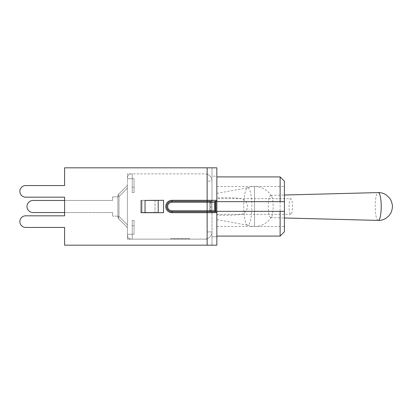<?xml version="1.0" encoding="UTF-8"?>
<svg xmlns="http://www.w3.org/2000/svg" width="413" height="413" viewBox="0 0 413 413"><rect width="100%" height="100%" fill="white"/><g stroke="black" fill="none" stroke-linecap="round" stroke-linejoin="round"><path stroke-width="0.31" stroke-dasharray="2.06 1.55" d="M280.122 236.091L280.122 176.909M280.122 211.353L216.846 211.353L216.846 236.091L216.846 167.817L64.593 167.817L207.14 167.817L64.593 167.817L64.593 185.566L25.678 185.566A5.803 5.803 0 0 0 19.87 191.369A5.803 5.803 0 0 0 25.678 197.177L64.593 197.177L64.593 215.823L25.678 215.823A5.803 5.803 0 0 0 19.87 221.631A5.803 5.803 0 0 0 25.678 227.434L64.593 227.434L64.593 245.183L207.14 245.183L64.593 245.183L64.593 227.434L64.593 245.183L207.14 245.183L207.14 212.685L207.14 245.183L211.993 245.183L211.993 212.685L211.993 245.183L207.14 245.183L216.846 245.183L211.993 245.183L216.846 245.183L216.846 236.809L211.993 236.809L211.993 245.183L211.993 236.809L216.846 236.809L216.846 245.183L216.846 212.685L171.932 212.685A6.185 6.185 0 0 1 165.747 206.5A6.185 6.185 0 0 1 171.932 200.315L216.846 200.315L216.846 212.685A0.95 0.95 0 0 0 215.896 211.735L215.416 211.735L215.896 211.735A0.95 0.95 0 0 1 216.846 212.685A0.95 0.95 0 0 0 215.896 211.735L215.416 211.735A0.95 0.95 0 0 1 214.466 210.78L214.466 202.22L214.466 210.78A0.95 0.95 0 0 0 215.416 211.735L215.416 201.265A0.95 0.95 0 0 0 214.466 202.22L214.466 210.78L207.14 210.78L207.14 202.22L209.613 202.22L209.613 210.78A0.95 0.95 180 0 0 210.563 211.735A0.95 0.95 0 0 1 209.613 210.78L207.14 210.78L209.613 210.78L209.613 202.22A0.95 0.95 180 0 1 210.563 201.265A0.95 0.95 -45 0 0 209.613 202.22L171.932 202.22L207.14 202.22L207.14 201.265L171.932 201.265L215.416 201.265L171.932 201.265A5.235 5.235 0 0 0 166.697 206.5A5.235 5.235 0 0 0 171.932 211.735L210.563 211.735A0.95 0.95 180 0 1 209.613 210.78A0.95 0.95 45 0 0 210.563 211.735L171.932 211.735A5.235 5.235 0 0 1 166.697 206.5A5.235 5.235 0 0 1 171.932 201.265A5.235 5.235 0 0 0 166.697 206.5A5.235 5.235 0 0 0 171.932 211.735L211.993 211.735M284.407 181.188L284.407 231.812M284.407 206.5L284.407 226.484L284.407 206.5M207.14 173.863L207.14 174.265A7.233 7.233 0 0 0 204.76 173.863L127.4 173.863L127.4 239.137L207.14 239.137L207.14 231.905L207.14 238.735A7.233 7.233 0 0 1 204.76 239.137L127.4 239.137L127.4 173.863L204.76 173.863A7.233 7.233 0 0 1 207.14 174.265L207.14 173.863M132.253 178.715L132.253 173.863L132.253 178.715L127.4 178.715L127.4 173.863L127.4 178.715L132.253 178.715L127.4 178.715L132.253 178.715L132.253 173.863L131.205 173.863L132.253 173.863L131.205 173.863L132.253 173.863L132.253 178.715L132.253 173.863L132.253 178.715L134.06 178.715L132.253 178.715L132.253 192.582L132.253 178.715L134.06 178.715L134.06 192.582L134.06 178.715L134.06 192.582L134.06 178.715L127.4 178.715L132.253 178.715M127.4 239.137L207.14 239.137L207.14 231.905L207.14 238.735A7.233 7.233 0 0 0 211.993 231.905A7.233 7.233 0 0 1 204.76 239.137L132.253 239.137L132.253 234.285L132.253 239.137L131.205 239.137L132.253 239.137L131.205 239.137L132.253 239.137L132.253 234.285L127.4 234.285L127.4 239.137L132.253 239.137L132.253 234.285L127.4 234.285L132.253 234.285L132.253 239.137L132.253 225.761L132.253 234.285L134.06 234.285L134.06 220.418L134.06 234.285L132.253 234.285L134.06 234.285L132.253 234.285L132.253 220.418L132.253 234.285L127.4 234.285L127.4 227.222L127.4 234.285L132.253 234.285L127.4 234.285L127.4 235.333C127.627 237.64 128.897 238.91 131.205 239.137C128.897 238.91 127.627 237.64 127.4 235.333L127.4 239.137M127.4 227.578L127.4 187.239L127.4 227.578L118.996 219.174A3.805 2.199 -45 0 1 118.996 216.484A3.805 2.199 -45 0 0 118.996 219.174A3.805 3.805 0 0 1 117.881 216.484L117.881 196.516L117.881 216.484A3.805 3.805 0 0 0 118.996 219.174L127.4 227.578L118.996 219.174A3.805 2.199 -45 0 1 118.996 216.484A3.805 2.199 -45 0 0 118.996 219.174A3.805 3.805 0 0 1 117.881 216.484L117.881 196.516A3.805 3.805 0 0 1 118.996 193.826L127.4 185.422L127.4 188.116L127.4 177.667C127.627 175.36 128.897 174.09 131.205 173.863C128.897 174.09 127.627 175.36 127.4 177.667L127.4 224.884L127.4 185.422L118.996 193.826A3.805 2.199 -135 0 0 118.996 196.516A3.805 2.199 -135 0 1 118.996 193.826A3.805 3.805 0 0 0 117.881 196.516L117.881 216.484A3.805 3.805 0 0 0 118.996 219.174L127.4 227.578M207.14 181.095L207.14 174.265L207.14 181.095L211.993 181.095A7.233 7.233 0 0 0 207.14 174.265A7.233 7.233 0 0 1 211.993 181.095L211.993 231.905L207.14 231.905L211.993 231.905L207.14 231.905L211.993 231.905L211.993 181.095L207.14 181.095M189.381 239.137L170.987 239.137L189.381 239.137L189.381 238.662L170.987 238.662L189.381 238.662L189.381 239.137M174.952 239.137L189.701 239.137L174.952 239.137L174.952 238.662L189.701 238.662L170.667 238.662L174.952 238.662L174.952 239.137M170.667 239.137L170.667 238.662L170.667 239.137M189.701 239.137L189.701 238.662L189.701 239.137M185.416 239.137L185.416 238.662L185.416 239.137M182.324 239.137L182.324 238.662L182.324 239.137M178.044 239.137L178.044 238.662L178.044 239.137M185.736 239.137L185.736 238.662L185.736 239.137M182.004 239.137L182.004 238.662L182.004 239.137M178.364 239.137L178.364 238.662L178.364 239.137M174.632 239.137L174.632 238.662L174.632 239.137M170.987 239.137L170.987 238.662L170.987 239.137M131.205 239.137C128.897 238.91 127.627 237.64 127.4 235.333C127.627 237.64 128.897 238.91 131.205 239.137M131.205 173.863C128.897 174.09 127.627 175.36 127.4 177.667C127.627 175.36 128.897 174.09 131.205 173.863M112.651 216.159L112.651 212.54L112.651 216.159L112.651 212.54L64.593 212.54L64.593 200.46L112.651 200.46L112.651 196.841L112.651 200.46L33.05 200.46A6.04 6.04 0 0 0 27.01 206.5A6.04 6.04 0 0 0 33.05 212.54A6.04 6.04 0 0 1 27.01 206.5A6.04 6.04 0 0 1 33.05 200.46A6.04 6.04 0 0 0 27.01 206.5A6.04 6.04 0 0 0 33.05 212.54A6.04 6.04 0 0 1 27.01 206.5A6.04 6.04 0 0 1 33.05 200.46A6.04 6.04 0 0 0 27.01 206.5A6.04 6.04 0 0 0 33.05 212.54L112.651 212.54L112.651 216.159L112.651 212.54L33.05 212.54L112.651 212.54L112.651 216.159L117.881 216.159L112.651 216.159L117.881 216.159L117.881 196.841L112.651 196.841L112.651 200.46L64.593 200.46L112.651 200.46L112.651 196.841L112.651 200.46L33.05 200.46L112.651 200.46L112.651 196.841L117.881 196.841L117.881 216.159L112.651 216.159L117.881 216.159L117.881 196.841L112.651 196.841L117.881 196.841L117.881 216.159L117.881 196.841L112.651 196.841L117.881 196.841L117.881 216.159L112.651 216.159M118.996 193.826L127.4 185.422L118.996 193.826A3.805 2.199 -135 0 0 118.996 196.516A3.805 2.199 -135 0 1 118.996 193.826A3.805 3.805 0 0 0 117.881 196.516A3.805 3.805 0 0 1 118.996 193.826L127.4 185.422L118.996 193.826A3.805 2.199 -135 0 0 118.996 196.516A3.805 2.199 -135 0 1 118.996 193.826A3.805 3.805 0 0 0 117.881 196.516L117.881 216.484L117.881 196.516A3.805 3.805 0 0 1 118.996 193.826A3.805 3.805 0 0 0 117.881 196.516L118.996 196.516L118.996 216.484A3.805 2.199 -45 0 0 118.996 219.174A3.805 2.199 -45 0 1 118.996 216.484L127.4 224.884L118.996 216.484L118.996 196.516L127.4 188.116L118.996 196.516L117.881 196.516A3.805 3.805 0 0 1 118.996 193.826A3.805 3.805 0 0 0 117.881 196.516L118.996 196.516L127.4 188.116L118.996 196.516L118.996 216.484L117.881 216.484A3.805 3.805 0 0 0 118.996 219.174A3.805 3.805 0 0 1 117.881 216.484A3.805 3.805 0 0 0 118.996 219.174A3.805 3.805 0 0 1 117.881 216.484L118.996 216.484L118.996 196.516L117.881 196.516A3.805 3.805 0 0 1 118.996 193.826A3.805 3.805 0 0 0 117.881 196.516L118.996 196.516L127.4 188.116L118.996 196.516L118.996 216.484L127.4 224.884L118.996 216.484L117.881 216.484A3.805 3.805 0 0 0 118.996 219.174A3.805 3.805 0 0 1 117.881 216.484L118.996 216.484L118.996 196.516L117.881 196.516A3.805 3.805 0 0 1 118.996 193.826M207.14 167.817L211.993 167.817L211.993 176.191L216.846 176.191L216.846 167.817L216.846 176.191L211.993 176.191L211.993 167.817L216.846 167.817L207.14 167.817L207.14 200.315L207.14 167.817L207.14 200.315L171.932 200.315A6.185 6.185 0 0 0 165.747 206.5A6.185 6.185 0 0 0 171.932 212.685L211.993 212.685A0.95 0.95 0 0 0 211.043 211.735L210.563 211.735L210.563 201.265L207.14 201.265L210.563 201.265A0.95 0.95 180 0 0 209.613 202.22A0.95 0.95 0 0 1 210.563 201.265L210.563 211.735L211.043 211.735L171.932 211.735A5.235 5.235 0 0 1 166.697 206.5A5.235 5.235 0 0 1 171.932 201.265L207.14 201.265L171.932 201.265A5.235 5.235 0 0 0 166.697 206.5A5.235 5.235 0 0 0 171.932 211.735L211.043 211.735A0.95 0.95 180 0 1 211.993 212.685L211.993 200.315A0.95 0.95 0 0 1 211.043 201.265L210.563 201.265L211.043 201.265A0.95 0.95 0 0 0 211.993 200.315L211.993 167.817L211.993 200.315A0.95 0.95 0 0 1 211.043 201.265L207.14 201.265L211.043 201.265A0.95 0.95 0 0 0 211.993 200.315L211.993 212.685A0.95 0.95 0 0 0 211.043 211.735L210.563 211.735L211.043 211.735A0.95 0.95 -0 0 1 211.993 212.685L207.14 212.685L207.14 245.183M141.076 212.592L163.558 212.685L163.558 200.315L140.967 200.315L158.194 200.408L141.076 200.408L142.031 200.408L142.031 212.592L141.076 212.592L158.194 212.592L140.967 212.685L163.558 212.685L163.558 200.315L140.967 200.315L163.558 200.315L163.558 212.685L140.967 212.685L141.076 200.408L141.076 212.592M215.896 211.735L215.896 201.265L215.416 201.265A0.95 0.95 0 0 0 214.466 202.22A0.95 0.95 0 0 1 215.416 201.265L215.896 201.265A0.95 0.95 0 0 0 216.846 200.315A0.95 0.95 0 0 1 215.896 201.265A0.95 0.95 0 0 0 216.846 200.315M211.993 201.265L207.14 201.265L207.14 202.22L171.932 202.22A4.28 4.28 0 0 0 167.652 206.5A4.28 4.28 0 0 0 171.932 210.78A4.28 4.28 0 0 1 167.652 206.5A4.28 4.28 0 0 1 171.932 202.22L171.932 201.265L171.932 202.22A4.28 4.28 0 0 0 167.652 206.5A4.28 4.28 0 0 0 171.932 210.78L207.14 210.78L207.14 200.315L211.993 200.315L171.932 200.315L171.932 201.265L171.932 200.315A6.185 6.185 0 0 0 165.747 206.5A6.185 6.185 0 0 0 171.932 212.685L171.932 211.735A5.235 5.235 0 0 1 166.697 206.5A5.235 5.235 0 0 1 171.932 201.265L171.932 200.315M64.593 185.566L64.593 167.817L64.593 185.566L25.678 185.566A5.803 5.803 0 0 0 19.87 191.369A5.803 5.803 0 0 0 25.678 197.177L64.593 197.177L64.593 215.823L25.678 215.823A5.803 5.803 0 0 0 19.87 221.631A5.803 5.803 0 0 0 25.678 227.434L64.593 227.434M25.678 215.823A5.803 5.803 0 0 0 19.87 221.631A5.803 5.803 0 0 0 25.678 227.434M25.678 185.566A5.803 5.803 0 0 0 19.87 191.369A5.803 5.803 0 0 0 25.678 197.177M171.932 210.78L207.14 210.78L171.932 210.78L171.932 211.735L207.14 211.735L171.932 211.735L171.932 210.78L171.932 212.685L207.14 212.685L207.14 202.22L214.466 202.22M155.014 200.408L155.014 212.592L158.194 212.592L158.194 200.408L142.031 200.408L142.031 212.592L155.014 212.592L155.014 200.408M216.846 198.003L216.846 226.484L216.846 198.003C224.078 197.569 231.135 197.657 238.017 198.266C243.474 198.25 246.68 200.997 247.64 206.5C246.68 212.003 243.474 214.75 238.017 214.734C231.135 215.343 224.078 215.431 216.846 214.997M270.732 217.625A11.125 2.406 90 0 1 270.721 217.625A11.125 2.406 90 0 1 268.326 206.5A11.125 2.406 90 0 1 270.721 195.375A11.125 2.406 90 0 1 270.732 195.375A11.125 2.406 90 0 1 271.532 195.999A11.125 2.406 90 0 1 273.143 206.5A11.125 2.406 90 0 1 271.532 217.001A11.125 2.406 90 0 1 270.732 217.625L284.407 217.981M247.805 187.739A18.761 4.058 90 0 1 251.863 206.5A18.761 4.058 90 0 1 247.805 225.261A18.761 4.058 90 0 1 247.645 225.245A18.761 4.058 90 0 1 247.475 225.199A18.761 4.058 90 0 1 243.742 206.5A18.761 4.058 90 0 1 247.475 187.801A18.761 4.058 90 0 1 247.645 187.755A18.761 4.058 90 0 1 247.805 187.739M132.253 225.761L132.253 220.418L132.253 225.761L134.06 225.761L134.06 220.418L134.06 234.285L134.06 225.761L132.253 225.761M132.253 187.239L132.253 192.582L132.253 187.239L134.06 187.239L132.253 187.239M216.846 198.648L216.846 214.352L216.846 198.648L290.757 198.648A7.852 1.698 -90 0 0 289.059 206.5A7.852 1.698 -90 0 0 290.757 214.352A7.852 1.698 -90 0 0 292.456 206.5A7.852 1.698 -90 0 0 290.757 198.648M127.4 224.884L118.996 216.484L127.4 224.884M118.996 216.484L117.881 216.484A3.805 3.805 0 0 0 118.996 219.174A3.805 3.805 0 0 1 117.881 216.484L118.996 216.484M211.043 211.735L211.043 201.265L211.043 211.735L210.563 211.735M207.14 211.735L207.14 210.78L207.14 211.735M141.081 212.592L141.081 200.408M207.14 201.265L207.14 200.315L207.14 201.265M171.932 211.735L171.932 212.685M211.043 201.265L210.563 201.265M171.932 202.22L171.932 201.265M145.03 200.408L145.03 212.592M378.189 220.413A13.913 3.01 90 0 1 375.195 206.5A13.913 3.01 90 0 1 378.189 192.587M216.846 186.516L254.527 186.516L254.527 226.484L254.527 186.516L284.407 186.516M216.846 226.484L284.407 226.484M270.721 195.375L284.407 195.019M271.532 195.999A19.984 19.984 0 0 0 247.475 187.801M247.475 225.199A19.984 19.984 0 0 0 271.532 217.001M216.846 219.633L247.645 225.245M216.846 193.367L247.645 187.755M132.253 192.582L134.06 192.582L132.253 192.582M132.253 220.418L134.06 220.418L132.253 220.418M216.846 214.352L290.757 214.352"/><path stroke-width="0.62" d="M64.593 185.566L25.678 185.566L64.593 185.566L64.593 167.817L216.846 167.817L216.846 211.353L280.122 211.353L280.122 236.091L216.846 236.091M280.122 176.909L280.122 201.647L284.407 201.647L284.407 181.188L280.122 176.909L216.846 176.909M280.122 236.091L284.407 231.812L284.407 211.353L280.122 211.353L284.407 211.353L284.407 201.647L216.846 201.647L280.122 201.647M25.678 215.823L64.593 215.823L64.593 212.54L33.05 212.54A6.04 6.04 0 0 1 27.01 206.5A6.04 6.04 0 0 1 33.05 200.46L64.593 200.46L33.05 200.46L64.593 200.46L64.593 197.177L64.593 215.823L25.678 215.823A5.803 5.803 0 0 0 19.87 221.631A5.803 5.803 0 0 0 25.678 227.434L64.593 227.434L64.593 245.183L207.14 245.183L207.14 212.685L216.846 212.685L216.846 245.183L207.14 245.183M64.593 212.54L33.05 212.54L64.593 212.54M215.896 211.735A0.95 0.95 0 0 1 216.846 212.685L216.846 200.315A0.95 0.95 0 0 1 215.896 201.265L215.896 211.735L171.932 211.735A5.235 5.235 0 0 1 166.697 206.5A5.235 5.235 0 0 1 171.932 201.265A5.235 5.235 0 0 0 166.697 206.5A5.235 5.235 0 0 0 171.932 211.735L171.932 210.78A4.28 4.28 0 0 1 167.652 206.5A4.28 4.28 0 0 1 171.932 202.22L214.466 202.22L214.466 210.78A0.95 0.95 0 0 0 215.416 211.735A0.95 0.95 0 0 1 214.466 210.78L207.14 210.78L207.14 201.265L211.993 201.265M25.678 197.177L64.593 197.177L25.678 197.177A5.803 5.803 0 0 1 19.87 191.369A5.803 5.803 0 0 1 25.678 185.566M25.678 227.434L64.593 227.434M211.993 211.735L215.416 211.735L215.416 201.265A0.95 0.95 0 0 0 214.466 202.22M145.03 200.408L163.558 200.315L163.558 212.685L140.967 212.685L145.03 212.592L145.03 200.408L158.194 200.408L158.194 212.592L145.03 212.592M171.932 202.22L171.932 201.265L207.14 201.265L207.14 167.817M216.846 200.315L171.932 200.315A6.185 6.185 0 0 0 165.747 206.5A6.185 6.185 0 0 0 171.932 212.685L207.14 212.685L207.14 210.78L171.932 210.78M141.081 200.408L141.081 212.592M171.932 212.685L171.932 211.735M171.932 201.265L171.932 200.315M378.21 220.413A13.913 3.01 90 0 1 378.189 220.413C381.111 220.47 383.791 219.69 386.243 218.074L388.731 215.937C390.874 213.609 392.082 210.733 392.35 207.305C392.665 206.066 392.252 203.852 391.106 200.656L389.758 198.333L386.527 195.122C384.126 193.449 381.467 192.603 378.551 192.582L378.189 192.587A13.913 3.01 90 0 1 378.21 192.587A13.913 3.01 90 0 1 381.22 206.5A13.913 3.01 90 0 1 378.21 220.413M284.407 217.981L378.189 220.413M284.407 195.019L378.189 192.587"/></g></svg>
